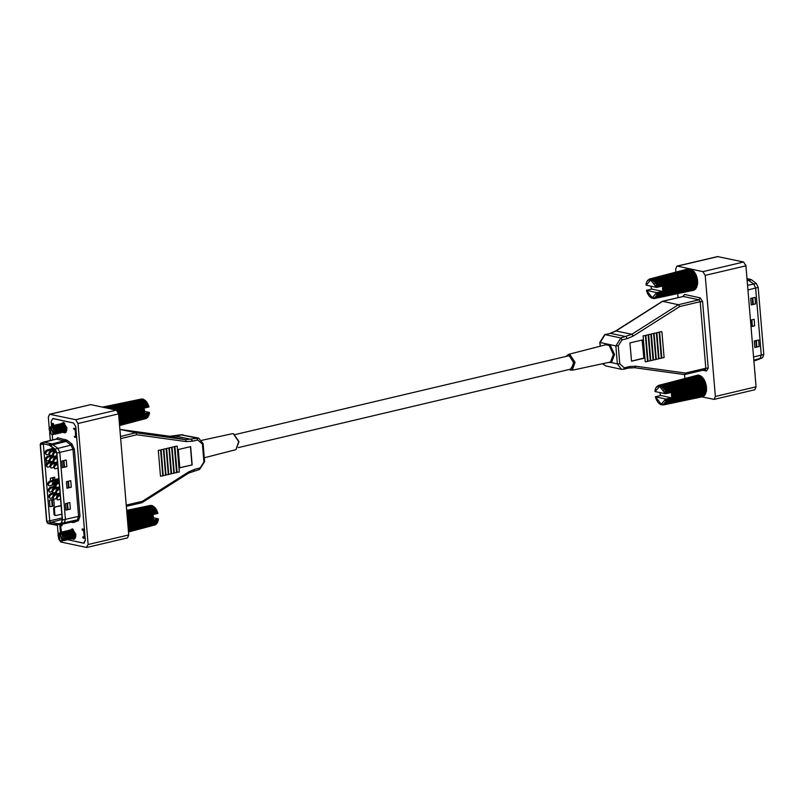 <?xml version="1.0" encoding="UTF-8"?>
<svg xmlns="http://www.w3.org/2000/svg" width="804" height="804" viewBox="0 0 804 804"><rect width="100%" height="100%" fill="white"/><g stroke="black" fill="none" stroke-linecap="round" stroke-linejoin="round"><path stroke-width="1.21" d="M66.069 432.17L65.516 431.919M75.003 538.61L74.46 538.358M58.672 539.112L60.813 541.976L86.39 547.454L88.108 544.559L77.948 423.487L75.666 419.728L49.577 414.251L48.361 417.145L49.285 428.21M49.657 432.542L50.32 440.471M57.426 525.102L58.23 534.65M75.666 419.728L116.329 410.13L90.751 404.643L50.089 414.251M116.329 410.13L118.61 413.889L77.948 423.487M88.108 544.559L128.771 534.961L118.61 413.889M128.771 534.961L127.555 537.856L86.892 547.454M49.577 414.251L90.751 404.643M158.328 450.34L160.639 449.999L158.328 450.34L160.509 476.3L162.579 475.807M174.86 446.441L177.161 446.089L174.86 446.441L177.031 472.4L179.101 471.908M161.081 449.697L163.393 449.346L161.081 449.697L163.262 475.646L165.333 475.164M163.835 449.044L166.147 448.692L163.835 449.044L166.016 475.003L168.086 474.511M166.589 448.391L168.9 448.039L166.589 448.391L168.77 474.35L170.84 473.857M169.342 447.748L171.654 447.396L169.342 447.748L171.523 473.697L173.594 473.214M172.106 447.094L174.408 446.743L172.106 447.094L174.277 473.043L176.347 472.561M192.206 464.913L179.815 467.838L178.277 449.536L190.669 446.612L192.206 464.913L179.805 467.727M84.4 537.052L84.742 537.685L83.113 538.077L85.184 538.519L85.335 540.318L84.139 543.172L68.42 539.906L83.606 543.162L85.335 540.268L75.797 426.723L73.516 422.964L52.863 418.542L51.144 421.437L51.496 425.688M52.26 434.753L52.692 439.909L52.26 434.753M40.783 443.074L40.2 444.592L46.662 521.494L47.868 523.494L56.431 525.213L61.295 523.303L62.511 520.027L56.893 453.044L55.064 449.114L50.28 445.386L40.783 443.074L43.798 442.089L51.657 443.768L57.818 448.18L59.797 452.441L65.425 519.424L64.099 522.982L59.818 524.771L60.441 532.127M180.468 434.843L169.785 436.281L120.128 429.426L135.876 432.803L185.533 439.657L198.688 438.079L180.95 434.733L196.699 438.11L197.834 439.989L192.528 441.245L186.247 441.557L136.801 434.733L135.876 432.803L120.499 436.431M190.427 446.672L191.955 464.863M141.735 502.681L142.388 501.274L188.789 471.817L194.869 469.214L200.186 467.958L203.894 461.988L202.387 444.009L197.834 439.989M54.049 449.938L53.928 448.552M53.737 448.411L50.582 450.079L49.848 449.285L53.124 448.15M50.29 451.094L50.582 450.079L47.607 450.783L46.22 452.089L45.476 451.295L44.954 453.124L45.697 453.928L46.22 452.089M45.697 453.928L46.481 454.722L48.913 454.149M45.476 451.295L46.863 449.989L49.848 449.285M46.863 449.989L47.607 450.783M55.084 507.284L54.35 508.46L53.566 508.289L54.3 507.113L61.134 505.857M53.566 508.289L54.099 514.64L54.883 514.811L54.35 508.46M54.883 514.811L55.788 515.595L54.994 515.434L54.099 514.64M54.3 507.113L61.104 505.505M55.788 515.595L61.828 514.168M63.405 432.532L65.003 432.874L66.843 427.627L63.325 422.391L61.054 423.778M72.34 538.971L73.938 539.313L75.777 534.067L72.27 528.831L69.988 530.218L71.405 529.705L73.576 532.218M74.692 428.21L75.948 428.472L75.797 426.673L73.546 422.974L52.833 418.532L51.134 421.386L51.285 423.185L53.355 423.628L53.607 424.904M73.616 428.462L75.264 428.331M76.591 436.2L75.717 436.15L75.164 429.597L73.646 428.783M75.164 429.597L76.038 429.648M74.28 436.321L74.641 437.205L76.712 437.647L84.41 529.344L82.269 528.901L82.119 529.655L83.747 529.273L84.078 529.826L82.45 530.208L82.119 529.655M82.45 530.208L84.51 530.519M85.063 537.072L82.933 536.76L83.113 538.077M61.305 532.107L60.471 525.394L61.486 532.147M62.149 524.932L60.471 525.394M61.375 524.409L62.019 525.816L60.752 525.555M75.275 428.401L75.606 428.954L73.978 429.346M76.651 436.904L75.928 436.18M65.767 432.472L65.044 432.16M62.702 423.346L63.395 422.412M74.712 538.911L73.978 538.6M71.636 529.786L72.33 528.851M53.677 424.07L51.999 424.522L53.466 424.944M54.863 479.646L54.662 477.224L50.32 478.249L50.551 480.923M43.295 443.848L49.768 520.942L50.531 522.198L58.903 523.927M52.783 506.239L54.29 505.706L53.737 499.153L49.406 500.178L49.948 506.731L52.24 506.369L52.783 506.239L52.24 499.686L51.697 499.817L52.24 506.369M46.029 459.958L46.421 464.149M62.451 467.606L66.792 466.581L66.24 460.029L61.898 461.054L62.451 467.606L64.501 466.943L63.958 460.571M66.953 488.249L71.285 487.224L70.742 480.681L66.4 481.696L66.953 488.249L68.993 487.586L68.461 481.214M66.028 510.178L70.36 509.153L69.817 502.6L65.476 503.626L66.028 510.178L68.069 509.515L67.536 503.143M56.973 525.072L56.431 525.213M49.004 445.064L55.024 449.406L56.692 453.004L62.32 519.977L61.204 522.972L56.813 524.781L47.848 523.163L46.853 521.535L40.401 444.632L40.984 443.376L49.004 445.064M56.662 481.134L56.531 479.516L55.737 479.345L58.843 478.611M50.22 481.978L48.843 483.284L48.099 482.48L49.486 481.184L50.22 481.978L53.205 481.274L58.873 478.963M46.009 457.526L47.386 456.22L48.129 457.024L46.743 458.33L46.009 457.526L45.476 459.365L47.004 460.963L49.436 460.39M48.129 457.024L51.104 456.32L50.371 455.516L47.386 456.22M46.22 460.169L46.743 458.33M50.823 457.335L51.104 456.32L53.004 455.315M46.531 463.767L47.908 462.461L48.652 463.265L47.265 464.571L46.531 463.767L46.009 465.606L47.526 467.204L49.959 466.632M48.652 463.265L51.627 462.561L50.893 461.757L47.908 462.461M46.743 466.41L47.265 464.571M51.345 463.576L51.627 462.561L53.526 461.556M48.099 482.48L47.577 484.32L49.104 485.917L52.079 485.214L53.205 481.274L52.461 480.47L49.486 481.184M48.31 485.124L48.843 483.284M55.737 479.345L52.461 480.47M52.079 485.214L53.677 484.953M48.622 488.721L50.009 487.415L50.742 488.219L49.366 489.525L48.622 488.721L48.099 490.561L49.627 492.159L52.059 491.586M50.742 488.219L53.727 487.515L52.994 486.711L50.009 487.415M48.843 491.365L49.366 489.525M53.436 488.53L53.727 487.515L55.627 486.51M54.772 486.098L52.994 486.711M49.144 494.962L50.531 493.656L51.265 494.46L49.888 495.766L49.144 494.962L48.622 496.802L50.149 498.4L52.582 497.817M51.265 494.46L54.25 493.756L53.516 492.952L50.531 493.656M49.366 497.606L49.888 495.766M53.958 494.772L54.25 493.756L56.149 492.751M49.235 452.099L50.622 450.793L51.355 451.597L49.979 452.893L49.235 452.099L48.712 453.938L50.24 455.526L52.672 454.953M51.355 451.597L54.34 450.883L53.607 450.089L50.622 450.793M49.456 454.732L49.979 452.893M54.049 451.908L55.717 450.16M55.185 449.536L53.607 450.089M49.758 458.34L51.144 457.034L51.888 457.828L50.501 459.134L49.758 458.34L49.235 460.169L50.763 461.767L53.195 461.194M51.888 457.828L54.863 457.124L54.129 456.33L51.144 457.034M49.979 460.973L50.501 459.134M54.571 458.139L54.863 457.124L56.943 456.019M50.29 464.571L51.667 463.265L52.411 464.069L51.024 465.375L50.29 464.571L49.758 466.41L51.285 468.008L53.717 467.436M52.411 464.069L55.386 463.365L54.652 462.561L51.667 463.265M50.501 467.214L51.024 465.375M55.104 464.38L55.386 463.365L57.466 462.26M54.129 485.445L53.396 484.641L53.918 482.802L55.305 481.495L56.039 482.299L54.652 483.606L54.129 485.445L55.285 486.149M56.039 482.299L56.963 482.078L55.305 481.495M56.672 483.103L56.963 482.078L59.044 480.983M58.983 480.33L56.22 481.284M52.381 489.525L53.767 488.229L54.501 489.023L53.124 490.329L52.381 489.525L51.858 491.365L53.386 492.963L55.818 492.39M54.501 489.023L57.486 488.319L56.742 487.515L53.767 488.229M52.592 492.169L53.124 490.329M57.195 489.334L57.486 488.319L59.566 487.214M52.903 495.766L54.29 494.46L55.024 495.264L53.647 496.57L52.903 495.766L52.381 497.606L53.908 499.204L56.34 498.631M55.024 495.264L58.009 494.56L57.275 493.756L54.29 494.46M53.124 498.41L53.647 496.57M57.717 495.576L58.009 494.56L60.089 493.455M52.994 452.903L54.381 451.597L55.114 452.401L53.737 453.707L52.994 452.903L52.471 454.742L53.999 456.33L56.913 455.647M55.114 452.401L56.541 452.059M53.215 455.536L53.737 453.707M54.381 451.597L56.25 451.155M53.516 459.144L54.903 457.838L55.637 458.642L54.26 459.938L53.516 459.144L52.994 460.983L54.521 462.571L57.436 461.888M55.637 458.642L57.134 458.28M53.737 461.777L54.26 459.938M54.903 457.838L57.054 457.325M54.039 465.375L55.426 464.079L56.169 464.873L54.783 466.179L54.039 465.375L53.516 467.214L55.044 468.812L57.958 468.119M56.169 464.873L57.657 464.521M54.26 468.018L54.783 466.179M55.426 464.079L57.576 463.566M55.617 484.098L56.994 482.792L57.737 483.596L56.35 484.902L55.617 484.098L55.094 485.938L56.612 487.525L59.536 486.842M57.737 483.596L59.235 483.244M55.828 486.732L56.35 484.902M56.994 482.792L59.154 482.279M56.139 490.339L57.526 489.033L58.26 489.827L56.873 491.133L56.139 490.339L55.617 492.169L57.134 493.767L60.059 493.083M58.26 489.827L59.757 489.475M56.35 492.973L56.873 491.133M57.526 489.033L59.677 488.52M56.662 496.57L58.049 495.264L58.782 496.068L57.406 497.374L56.662 496.57L56.139 498.41L57.667 500.008L60.581 499.314M58.782 496.068L60.28 495.716M56.873 499.214L57.406 497.374M58.049 495.264L60.199 494.761M54.652 483.606L53.918 482.802M70.36 509.153L68.069 509.515M66.993 503.274L67.526 509.646M71.285 487.224L68.993 487.586M67.918 481.345L68.451 487.716M66.792 466.581L64.501 466.943M63.415 460.692L63.958 467.074M52.24 499.686L53.737 499.153M49.406 500.178L51.697 499.817M53.365 480.169L53.154 477.757L52.622 477.888L52.823 480.35M53.154 477.757L54.662 477.224M50.32 478.249L52.622 477.888M49.084 462.189L48.944 460.501M48.401 460.632L48.541 462.31M59.908 540.097L59.054 539.584L58.029 535.243L59.416 534.208L59.908 540.097M59.586 533.263L60.642 533.142L62.441 535.474L61.958 540.147L59.978 533.303L58.029 535.243M61.958 540.147L63.797 537.705L61.134 541.182L59.054 539.584M63.767 536.891L63.285 534.74L61.667 532.901L60.702 533.163M62.39 541.022L65.194 539.263L65.496 536.6L65.214 538.6L63.245 540.117L64.189 538.841L64.159 535.072L62.019 532.7M65.034 539.665L65.908 538.429L65.878 534.67L63.737 532.298M67.214 536.077L66.722 533.926L65.104 532.087L64.139 532.348M66.752 539.263L67.626 538.027L67.606 534.258L65.466 531.886M68.471 538.861L69.345 537.625L69.325 533.856L67.184 531.484M69.134 538.097L69.747 538.409M70.189 538.449L71.074 537.213L71.043 533.444L68.903 531.072M69.375 537.554L70.038 538.057M71.918 538.047L72.792 536.811L72.772 533.042L70.621 530.67M73.636 537.635L74.511 536.399L74.491 532.63L72.35 530.268M71.868 530.439L71.445 530.941M65.486 536.389L65.003 534.338L63.385 532.499M68.933 535.675L68.41 533.434M68.943 538.861L70.37 537.384L70.129 533.022M72.37 534.861L71.847 532.62M74.099 534.459L73.606 532.308M75.355 537.233L75.757 536.851M63.797 537.705L63.204 534.549L61.084 532.137L59.335 533.293M65.496 536.6L64.923 534.137L62.802 531.735L61.395 532.258M64.29 540.67L66.913 538.851L67.214 536.198L66.642 533.735L64.521 531.323L63.114 531.856M66.008 540.268L68.641 538.449L68.943 535.786L68.37 533.323L66.24 530.921L64.843 531.444M67.727 539.856L70.36 538.037L70.662 535.384L70.089 532.921L67.968 530.519L66.561 531.042M69.456 539.454L72.079 537.635L72.38 534.972L71.807 532.509L69.687 530.107L68.28 530.63M71.174 539.042L73.807 537.233L73.526 532.107M72.893 538.64L75.526 536.821L75.847 534.58M73.375 529.384L71.727 529.816M74.621 538.228L75.224 538.288M153.021 517.716L158.398 518.881L158.016 519.997L128.148 527.474M128.198 528.057L158.147 520.489M158.026 520.52L157.433 522.118L128.318 529.555M128.359 529.997L157.413 522.499L157.916 521.585M157.242 522.54L156.569 523.746L128.449 531.042M128.469 531.313L156.599 523.726M156.066 524.097L128.509 531.846M128.519 531.926L155.202 524.881M127.524 520.027L157.936 513.344L127.595 520.912M150.579 505.384L126.71 510.369M126.72 510.45L151.695 505.696M152.338 505.786L126.761 510.962L152.026 505.626M126.781 511.223L152.278 505.796L153.453 506.56L126.871 512.259L153.654 506.51L155.051 508.007M154.489 507.113L153.654 506.51M155.112 508.007L127.032 514.168M127.072 514.741L155.252 508.48L156.529 509.826L127.233 516.57M127.283 517.243L156.468 510.58L157.524 512.027L127.464 519.294M127.987 525.625L153.574 519.263L153.574 518.701L127.936 524.942M127.766 522.891L153.403 516.681L153.313 516.088L127.695 522.158M126.901 512.691L153.815 506.852M151.142 505.414L126.73 510.56M152.68 505.847L126.791 511.374M153.574 506.54L126.871 512.238M154.901 507.796L127.002 513.867M154.207 506.922L126.921 512.862M155.182 507.977L127.022 514.098L155.182 507.977M156.328 509.716L127.203 516.208M156.157 509.434L127.173 515.897M155.614 508.57L127.092 514.922M156.458 509.947L127.223 516.459M157.323 511.786L127.404 518.65M157.192 511.465L127.374 518.299M156.81 510.671L127.303 517.434M157.453 512.269L127.444 519.143M153.313 516.088L152.609 515.002M152.69 515.354L127.625 521.273M157.715 513.073L127.534 520.198M153.232 515.947L127.685 521.977M153.574 518.701L153.021 517.414L127.816 523.535M153.051 517.766L127.846 523.886M153.021 517.414L127.776 523.032M153.524 518.54L127.916 524.761M158.398 518.881L128.027 525.997M153.031 520.077L128.047 526.308M153.061 519.756L127.997 525.746M158.277 519.766L128.127 527.283M157.976 520.781L128.218 528.369M157.755 521.866L128.308 529.374M157.363 522.499L128.359 530.017L157.443 522.489M156.87 523.525L128.429 530.891M155.695 524.61L128.499 531.725M50.974 433.657L50.119 433.145L49.094 428.813L50.471 427.768L50.974 433.657M50.652 426.823L51.707 426.703L53.506 429.034L53.014 433.708L51.034 426.864L49.094 428.813M53.014 433.708L54.863 431.266L52.2 434.743L50.119 433.145M54.833 430.452L54.34 428.301L52.732 426.462L51.757 426.723M53.456 434.582L56.26 432.823L56.561 430.16L56.27 432.16L54.3 433.678L55.245 432.401L55.225 428.632L53.084 426.261M56.089 433.235L56.963 431.999L56.943 428.23L54.803 425.859M58.27 429.637L57.787 427.487L56.169 425.648L55.205 425.909M57.818 432.823L58.692 431.587L58.662 427.818L56.521 425.447M59.536 432.421L60.411 431.185L60.39 427.416L58.25 425.045M60.199 431.658L60.813 431.969M61.255 432.009L62.129 430.773L62.109 427.004L59.968 424.643M60.431 431.115L61.094 431.617M62.973 431.607L63.858 430.371L63.828 426.602L61.687 424.231M64.702 431.195L65.576 429.959L65.556 426.19L63.405 423.829M62.933 423.999L62.511 424.502M64.782 423.618L64.28 423.607M56.541 429.949L56.069 427.899L54.451 426.06M59.988 429.236L59.466 426.994M60.009 432.431L61.436 430.944L61.194 426.592M63.436 428.421L62.913 426.18M65.154 428.019L64.632 425.778M66.42 430.793L66.822 430.411M54.863 431.266L54.26 428.11L52.139 425.698L50.401 426.854M56.561 430.16L55.989 427.698L53.858 425.296L52.461 425.818M55.355 434.23L57.978 432.411L58.28 429.758L57.707 427.296L55.587 424.894L54.18 425.416M57.074 433.828L59.697 432.009L59.998 429.346L59.426 426.884L57.305 424.482L55.898 425.004M58.792 433.416L61.426 431.597L61.727 428.944L61.154 426.482L59.024 424.08L57.617 424.602M60.511 433.014L63.144 431.195L63.446 428.532L62.873 426.08L60.752 423.668L59.345 424.19M62.24 432.602L64.863 430.793L65.164 428.13L64.591 425.668L62.471 423.266L61.064 423.788M63.958 432.2L66.581 430.381L66.903 428.14M64.431 422.944L62.782 423.376M65.677 431.798L66.29 431.848M144.087 411.276L149.464 412.442L149.082 413.557L119.203 421.035M119.253 421.618L149.212 414.05M149.092 414.08L148.499 415.678L119.384 423.115M148.428 416.06L119.424 423.557L148.529 416.05L148.981 415.145M148.308 416.1L147.594 417.316L119.505 424.602M147.444 417.577L119.535 424.874L147.655 417.296M147.122 417.658L119.575 425.406M119.585 425.487L146.268 418.442M118.57 413.588L149.001 406.914L118.66 414.472M141.635 398.945L102.46 407.146L142.76 399.256M143.403 399.347L104.148 407.407L143.333 399.357L144.509 400.121M108.138 408.372L145.544 400.673L144.78 400.07L107.053 408.141M145.544 400.673L146.117 401.568M146.167 401.568L111.666 409.135M113.052 409.427L146.428 402.04L147.293 403.648L116.962 410.432M117.535 410.995L147.534 404.141L148.157 404.543L148.288 406.01L118.429 412.874M119.052 419.185L144.64 412.824L144.64 412.261L118.992 418.512M118.821 416.452L144.469 410.241L144.378 409.648L118.761 415.718M102.44 407.156L103.384 406.945M142.207 398.975L103.012 407.236M143.745 399.407L104.942 407.688M144.64 400.101L107.002 408.13L144.72 400.07M145.956 401.357L110.932 408.975M145.273 400.482L108.57 408.472M146.238 401.538L111.495 409.095L146.238 401.538M147.383 403.276L116.459 410.171M147.212 402.995L115.756 410.01M146.68 402.131L113.495 409.527M147.514 403.507L116.831 410.341M148.388 405.357L118.238 412.261M148.258 405.025L118.108 411.939M147.876 404.231L117.655 411.156M148.519 405.829L118.399 412.733M144.378 409.648L143.665 408.563M143.755 408.914L118.69 414.834M148.77 406.633L118.6 413.758M144.298 409.507L118.751 415.537M144.64 412.261L144.087 410.975L118.881 417.095M144.107 411.326L118.912 417.447M144.087 410.975L118.831 416.603M144.579 412.1L118.982 418.321M149.464 412.442L119.082 419.557M144.097 413.638L119.113 419.869M144.117 413.316L119.062 419.306M149.333 413.326L119.193 420.844M149.041 414.341L119.283 421.929M148.82 415.437L119.364 422.934M147.936 417.085L119.494 424.452M146.76 418.17L119.565 425.286M570.619 369.147L571.302 369.096L573.634 362.433L569.182 355.79L567.534 356.051M566.137 356.383L568.488 354.373L569.745 354.363L575.071 362.323L572.227 370.222L610.558 361.981L611.462 362.634L608.678 362.423M610.558 361.981L613.351 354.514L609.181 345.559L605.945 344.695M684.837 378.513L684.505 374.584M678.043 297.641L677.712 293.631M675.893 272.074L675.641 269.038L676.857 266.144L717.52 256.546L743.61 262.024L745.891 265.782L756.051 386.855L754.835 389.749L714.173 399.357L715.399 396.452L756.051 386.855M714.173 399.357L701.982 396.844L662.697 405.025L662.516 404.251L664.054 404.784L703.118 396.583L664.385 404.633L663.722 403.668L704.505 395.578L665.591 403.568L664.818 402.402L705.811 393.387L666.496 401.92L665.451 400.774L706.284 391.719L706.404 391.066L667.039 399.819L665.913 399.055L655.401 396.794L655.642 397.367M745.891 265.782L705.229 275.38L715.399 396.452M705.229 275.38L702.947 271.631L743.61 262.024M718.032 256.546L677.37 266.144L689.048 268.647M689.661 268.777L690.515 268.958M691.259 269.119L702.947 271.631M677.37 266.144L676.857 266.144M661.903 331.64L664.084 357.599L661.772 357.951L659.592 331.992L661.903 331.64L659.592 331.992M645.381 335.549L647.552 361.498L645.25 361.85L643.069 335.901L645.381 335.549L643.069 335.901M659.149 332.293L661.33 358.252L659.019 358.604L656.838 332.645L659.149 332.293L656.838 332.645M656.396 332.946L658.576 358.896L656.265 359.247L654.084 333.298L656.396 332.946L654.084 333.298M653.642 333.6L655.823 359.549L653.511 359.901L651.33 333.941L653.642 333.6L651.33 333.941M650.888 334.243L653.069 360.202L650.758 360.554L648.577 334.595L650.888 334.243L648.577 334.595M648.135 334.896L650.315 360.845L648.004 361.197L645.823 335.248L648.135 334.896L645.823 335.248M629.964 342.896L642.356 339.971L643.893 358.272L631.502 361.197L629.964 342.896M604.497 345.067L606.075 343.821L615.894 345.921L620.839 337.971L631.833 334.293L678.425 304.706L679.772 306.525L633.371 335.992L627.291 338.595L621.984 339.851L618.266 345.81L619.784 363.8L624.326 367.82L629.643 366.564L635.914 366.242L685.37 373.076L684.556 374.574L634.728 367.729M609.924 333.449L615.713 330.957L662.436 301.319L678.425 304.706L699.078 299.822L683.33 296.445L662.677 301.319L616.085 330.906L610.407 333.338L626.155 336.715L627.291 338.595M642.115 340.022L643.893 358.272M643.642 358.212L631.492 361.086M609.181 345.559L609.955 344.655L614.527 354.463L611.462 362.634L617.402 363.91L615.894 345.921L618.266 345.81M604.568 334.745L610.407 333.338L605.09 334.595L600.146 342.544L606.075 343.821L605.784 344.735M758.634 339.971L754.293 340.996L754.845 347.549L759.177 346.524L758.634 339.971M751.006 326.746L754.685 325.871L754.132 319.329L750.454 320.193M755.056 297.4L750.715 298.425L751.268 304.967L755.609 303.942L755.056 297.4M754.996 360.614L759.971 358.684L761.287 355.127L755.659 288.144L753.69 283.882L747.027 279.37M746.956 278.455L751.569 279.812L756.353 283.541L758.172 287.47L763.8 354.443L762.584 357.72L758.122 359.549M752.232 298.063L752.775 304.435L753.318 304.314L752.775 297.932M752.775 304.435L751.268 304.967M755.609 303.942L753.318 304.314M751.318 319.992L751.851 326.364L752.393 326.233L751.851 319.861M751.851 326.364L751.006 326.665M754.685 325.871L752.393 326.233M755.81 340.635L756.343 347.016L756.886 346.886L756.353 340.514M756.343 347.016L754.845 347.549M759.177 346.524L756.886 346.886M745.901 265.863L746.112 267.229M746.122 267.38L746.092 268.194M745.901 265.923L746.122 268.536M746.132 267.471L745.941 266.385M745.851 265.41L745.74 264.888M646.145 284.234L646.155 285.159L656.536 287.38L657.511 286.365L696.827 277.048L696.596 276.325L657.34 285.822L655.813 285.49L656.587 283.943L695.822 274.385L695.5 273.732L654.868 283.46L655.371 281.852L694.485 272.074L694.093 271.541L653.642 281.752L653.903 280.234L692.485 269.893L652.225 280.546L652.396 279.169L691.229 269.099L651.933 279.048L650.737 279.933L650.808 278.767L689.52 268.636L650.396 278.797L649.371 279.933L649.3 279.058L686.405 269.32M693.078 290.375L653.943 298.616L653.592 297.812L655.119 298.344L694.184 290.143L655.451 298.194L654.788 297.229L695.571 289.138L656.647 297.128L655.883 295.962L696.877 286.948L657.561 295.48L656.526 294.304L697.349 285.279L697.46 284.626L658.104 293.38L656.979 292.616L646.456 290.355L646.707 290.927M646.959 291.731L647.602 293.329M647.964 294.053L648.798 295.43M649.24 296.023L650.205 297.078M650.838 297.46L651.732 298.153M651.622 298.103L653.843 298.616M697.319 279.129L662.677 287.269L662.777 287.862L697.44 279.882L696.827 277.048M697.611 281.953L662.948 289.882L662.948 290.455L697.621 282.686L697.44 279.882M646.456 290.355L651.783 289.068L651.009 287.319L651.391 286.284M689.078 268.636L682.616 270.335M689.872 269.129L689.52 268.636M691.661 270.064L691.229 269.099M692.485 269.893L653.451 279.963M694.093 271.541L693.43 271.621L692.917 270.275M695.5 273.732L694.485 272.074M696.596 276.325L695.822 274.385M697.46 284.626L697.621 282.686M696.877 286.948L696.646 285.782L697.349 285.279M657.24 295.932L696.646 287.48M695.892 288.757L695.842 287.691M694.576 289.942L694.666 289.339M686.867 291.681L694.184 290.143M649.21 279.119L648.124 280.556L648.034 279.983M647.542 280.475L647.049 281.5M646.657 282.134L646.275 283.51M653.763 298.585L654.818 298.364M655.159 298.133L694.636 289.812M655.793 296.173L656.587 296.003M656.335 297.048L695.922 288.586M656.607 294.244L696.726 285.51M656.526 294.525L696.646 285.782M657.22 295.4L696.877 286.757M657.612 294.013L697.269 285.38M662.948 290.455L662.406 291.269L697.068 283.531M662.426 290.937L697.098 283.199M662.406 291.269L656.979 292.616M657.742 293.289L697.43 284.435M662.898 290.566L697.56 282.827M662.777 287.862L662.416 288.948L697.088 280.998M662.385 288.606L697.058 280.646M662.416 288.948L662.888 289.721L697.56 281.772M662.747 288.003L697.41 280.053M656.536 287.38L696.686 278.365M661.973 286.194L696.606 278.013M662.054 286.536L662.607 287.139L697.239 278.958M657.18 286.596L696.827 277.239M655.742 285.209L695.782 275.491M655.873 285.531L695.912 275.812M656.918 285.792L696.495 276.184M656.275 284.194L695.852 274.576M654.697 283.179L694.626 273.229M654.868 283.46L694.797 273.511M655.913 283.47L695.38 273.631M655.079 282.093L694.545 272.265M653.441 281.541L693.239 271.41M653.642 281.752L693.43 271.621M654.647 281.5L693.973 271.491M653.672 280.445L693.008 270.435M652.054 280.395L652.818 280.194M652.144 279.37L691.329 269.239M650.607 278.938L689.631 268.737M649.16 279.169L650.175 278.898M651.783 289.068L662.436 291.36M754.835 372.302L755.056 373.669M755.056 373.81L755.026 374.634M754.835 372.363L755.056 374.976M755.067 373.91L754.876 372.825M655.079 390.674L655.089 391.598L665.481 393.809L666.415 392.814L705.761 383.488L705.53 382.764L666.275 392.262L664.807 391.97L665.521 390.382L704.756 380.825L704.435 380.171L663.752 389.87L664.305 388.292L703.43 378.513L703.028 377.981L662.576 388.191L662.848 386.674L701.42 376.332L661.159 386.985L661.33 385.608L700.163 375.538L660.868 385.488L659.682 386.372L659.772 385.196L698.455 375.076L659.33 385.237L658.295 386.372L658.235 385.498L695.339 375.749M655.893 398.171L656.536 399.769M656.898 400.492L657.732 401.869M658.174 402.462L659.139 403.518M659.782 403.899L660.667 404.593M661.179 404.804L661.149 404.251L662.777 405.055M706.254 385.568L671.621 393.709L671.712 394.302L706.374 386.322L705.761 383.488M706.555 388.392L671.883 396.322L671.883 396.895L706.555 389.126L706.374 386.322M655.401 396.794L660.727 395.508L659.943 393.759L660.325 392.724M698.023 375.076L691.551 376.774M698.817 375.568L698.455 375.076M700.606 376.503L700.163 375.538M701.42 376.332L662.395 386.402M703.028 377.981L702.364 378.061L701.862 376.714M704.435 380.171L703.43 378.513M705.53 382.764L704.756 380.825M706.404 391.066L706.555 389.126M705.811 393.387L705.58 392.221L706.284 391.719M666.174 402.372L705.59 393.92M704.827 395.196L704.776 394.131M703.51 396.382L703.611 395.779M703.108 396.583L695.802 398.111M701.952 396.854L701.028 397.055M658.144 385.558L657.059 386.995L656.968 386.422M656.476 386.915L655.994 387.94M655.602 388.563L655.21 389.95M662.697 405.025L663.752 404.804M664.094 404.573L703.57 396.241M664.727 402.613L665.531 402.442M665.28 403.487L704.857 395.025M665.541 400.683L705.661 391.95M665.461 400.965L705.58 392.221M666.154 401.839L705.811 393.196M666.546 400.452L706.203 391.819M671.883 396.895L671.34 397.709L706.012 389.96M671.37 397.377L706.033 389.638M671.34 397.709L665.913 399.055M666.677 399.729L706.374 390.865M671.832 397.005L706.495 389.267M671.712 394.302L671.36 395.387L706.023 387.438M671.33 395.035L705.992 387.086M671.36 395.387L671.832 396.161L706.495 388.211M671.682 394.442L706.354 386.483M665.481 393.809L705.631 384.804M670.918 392.633L705.54 384.453M670.998 392.975L671.541 393.578L706.173 385.397M666.114 393.035L705.771 383.679M664.677 391.648L704.716 381.92M664.807 391.97L704.847 382.252M665.863 392.231L705.43 382.624M665.22 390.633L704.786 381.016M663.642 389.618L703.57 379.669M663.813 389.9L703.731 379.95M664.858 389.91L704.324 380.071M664.024 388.533L703.49 378.704M662.385 387.98L702.173 377.85M662.576 388.191L702.364 378.061M663.581 387.94L702.917 377.93M662.617 386.885L701.942 376.875M660.988 386.835L661.762 386.634M661.089 385.809L700.264 375.669M659.541 385.377L698.575 375.166M658.094 385.608L659.109 385.337M660.727 395.508L671.38 397.799M233.341 433.788L232.185 433.778L233.572 433.788L239.019 441.697L235.924 449.627L238.647 441.657L233.341 433.788M126.268 505.083L142.388 501.274M136.801 434.733L120.68 438.532M192.528 441.245L191.382 439.366L175.383 435.989L169.734 436.281L185.533 439.657L186.247 441.557M198.688 438.079L203.09 443.647L202.387 444.009M182.94 434.703L175.171 436.09M203.09 443.647L204.598 461.637L203.894 461.988M120.077 429.416L169.694 436.27M199.322 469.405L200.186 467.958M194.015 470.662L194.869 469.214M188.337 473.094L188.789 471.817M75.928 436.26L74.31 436.642M76.269 436.813L74.641 437.205M83.164 529.082L82.088 529.333M83.817 536.941L82.752 537.193M84.4 537.132L82.772 537.514M56.179 439.095L57.677 437.808L67.124 440.28L71.908 444.009L74.35 449.275L79.978 516.258L78.34 520.65L74.018 522.429L70.802 522.178M84.189 537.012L83.636 530.469M52.29 424.693L52.381 425.778M40.401 444.632L43.738 443.939M46.853 521.535L62.149 518.017M56.893 453.044L72.943 449.346L70.963 445.074L66.189 441.356L56.34 439.125M62.511 520.027L78.571 516.319L72.943 449.346L74.35 449.275M55.064 449.114L70.963 445.074L71.908 444.009M50.28 445.386L66.189 441.356L67.124 440.28M48.974 444.743L64.802 440.662L65.536 439.497M41.115 443.054L56.943 438.984L57.677 437.808M59.777 524.761L72.923 521.655L77.244 519.876L78.571 516.319L79.978 516.258M72.28 521.806L74.018 522.429M61.295 523.303L77.244 519.876L78.34 520.65M55.697 524.851L59.848 523.535M47.848 523.163L62.27 519.424M72.149 521.866L72.511 522.55M156.227 510.088L156.468 510.58M157.222 512.449L157.393 512.992M147.293 403.648L147.534 404.141M148.288 406.01L148.459 406.553M569.755 369.358L570.327 369.538L574.006 363.358L569.142 355.348L566.659 356.262M569.222 369.478L571.081 370.212M685.37 373.076L705.811 368.252L700.224 301.701L702.606 301.59L700.314 297.832L684.566 294.455L682.847 296.505M702.606 301.59L708.193 368.142L706.465 371.036L702.827 370.262M700.314 297.832L699.078 299.822L700.224 301.701L679.772 306.525M635.914 366.242L634.637 367.719L629.251 367.91M602.678 363.709L605.724 365.921L621.472 369.297L617.402 363.91L619.784 363.8M623.472 369.267L621.472 369.297L623.472 369.267M600.136 346.192L599.814 342.363L600.447 346.122M599.814 342.363L604.839 334.595L620.839 337.971L621.984 339.851M615.713 330.957L631.833 334.293L633.371 335.992M624.326 367.82L623.723 369.267L628.778 368.011M629.643 366.564L629.029 368.011L634.678 367.719L684.335 374.584M705.289 369.669L706.465 371.036M708.193 368.142L705.811 368.252L704.947 369.699M682.857 296.555L684.566 294.455M763.8 354.443L753.549 356.956M758.172 287.47L747.921 289.973M762.584 357.72L753.81 360.142M758.262 359.499L753.871 360.875M750.263 279.159L747.047 279.581M751.569 279.812L747.127 280.576M756.353 283.541L747.529 285.34M656.345 287.35L650.727 280.013L646.155 285.159M657.511 286.365L657.34 285.822M656.587 283.943L656.345 283.46M655.371 281.852L655.069 281.45M646.597 290.405L652.215 297.731L656.788 292.586M665.29 393.789L659.662 386.453L655.089 391.598M666.456 392.804L666.275 392.262M665.521 390.382L665.28 389.9M655.531 396.834L661.149 404.171L665.732 399.025M235.19 434.522L568.85 355.74M238.285 447.617L571.945 368.835M235.924 449.627L204.276 457.808M174.408 446.743L176.589 472.702M171.654 447.396L173.835 473.345M168.9 448.039L171.081 473.998M166.147 448.692L168.327 474.651M163.393 449.346L165.574 475.295M177.161 446.089L179.342 472.048M160.639 449.999L162.82 475.948M204.598 461.637L199.573 469.405L188.709 473.043L142.127 502.621M141.986 502.681L126.369 506.359M232.185 433.778L201.894 440.26M43.476 442.089L56.632 438.984M59.456 524.861L72.611 521.756M51.999 424.522L52.099 425.688M158.428 519.374L158.237 520.469M156.961 523.424L156.529 523.927M157.936 513.344L157.524 512.027M152.197 505.636L152.8 505.897M155.272 507.957L155.936 508.852M156.529 509.826L157.092 510.972M156.388 524.017L128.469 531.323M149.494 412.934L149.303 414.03M148.016 416.985L147.594 417.497M149.001 406.914L148.579 405.588M143.253 399.196L143.856 399.457M146.338 401.528L146.991 402.412M147.584 403.387L148.157 404.543M104.118 407.407L143.082 399.186M148.509 416.05L119.424 423.587M605.724 365.921L602.518 363.74M705.45 369.689L684.556 374.574M683.279 296.435L662.436 301.319M568.488 354.373L605.985 344.685M755.328 360.564L753.881 360.906M758.192 359.529L755.569 360.483M646.476 290.656L646.898 291.973M647.32 293.028L647.893 294.174M648.486 295.148L649.14 296.043M649.933 296.887L650.597 297.46M647.883 280.073L647.461 280.576M646.838 281.601L646.496 282.415M646.175 283.531L645.994 284.626M693.018 290.415L692.093 290.616M695.53 289.159L656.265 297.44M696.586 287.531L657.099 295.972M653.31 279.993L692.395 269.883M651.903 279.058L690.726 268.908M655.421 397.086L655.833 398.412M656.255 399.457L656.828 400.613M657.421 401.588L658.084 402.472M658.868 403.327L659.541 403.899M660.556 404.543L661.159 404.804M656.818 386.503L656.396 387.015M655.783 388.041L655.441 388.855M655.119 389.97L654.928 391.066M704.465 395.598L665.199 403.879M705.52 393.97L666.034 402.412M662.245 386.433L701.339 376.312M660.848 385.498L699.671 375.347"/></g></svg>
